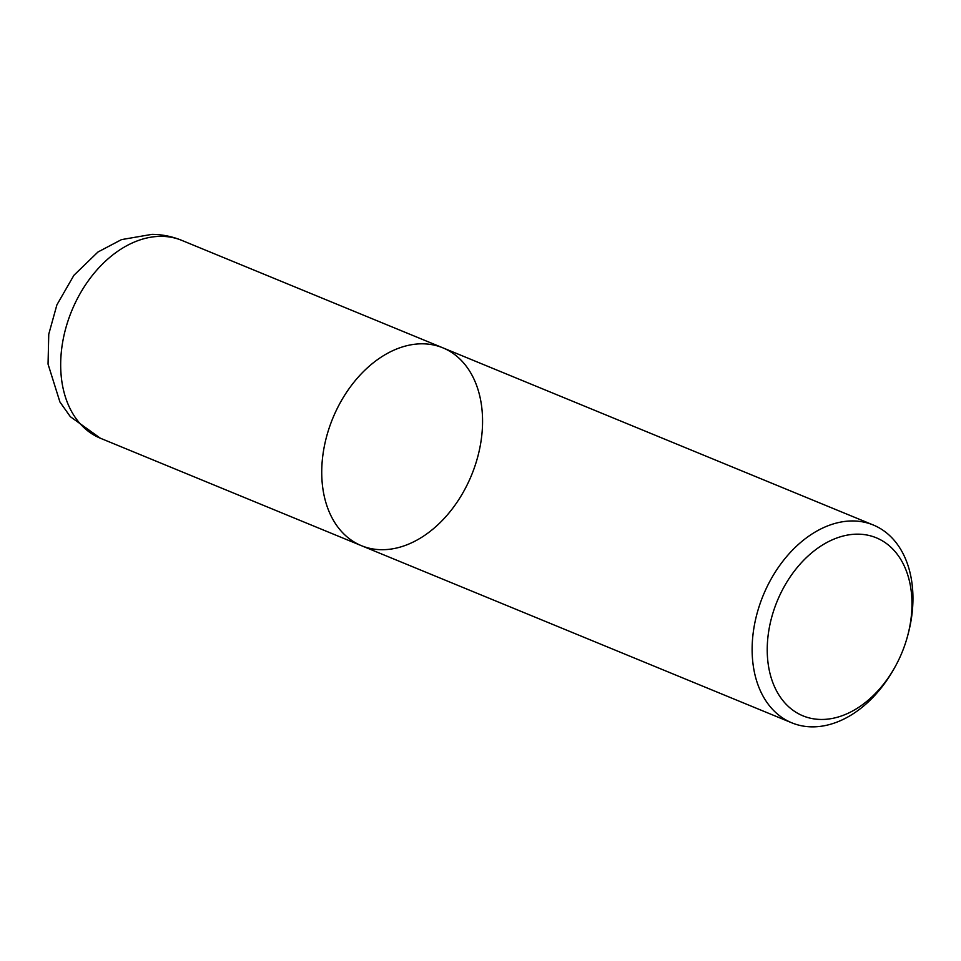 <?xml version="1.0" encoding="UTF-8"?>
<svg xmlns="http://www.w3.org/2000/svg" width="961" height="961" viewBox="0 0 961 961"><rect width="100%" height="100%" fill="white"/><g stroke="black" fill="none" stroke-linecap="round" stroke-linejoin="round"><path stroke-width="1.44" d="M858.113 534.16A96.28 67.486 -67.6 0 1 907.701 635.605A96.28 67.486 -67.6 0 1 894.126 668.556A96.28 67.486 -67.6 0 1 800.885 714.936A96.28 67.486 -67.6 0 1 773.281 611.917A96.28 67.486 -67.6 0 1 858.113 534.16M894.138 668.556L893.141 670.285A106.971 74.982 -67.6 0 1 791.816 722.828A106.971 74.982 -67.6 0 1 758.325 609.058A106.971 74.982 -67.6 0 1 853.116 520.958A106.971 74.982 -67.6 0 1 873.261 524.994A106.971 74.982 -67.6 0 1 908.205 633.683L907.713 635.569M361.42 545.68A106.971 74.982 -67.6 0 1 327.929 431.909A106.971 74.982 -67.6 0 1 422.72 343.81A106.971 74.982 -67.6 0 1 442.865 347.834A106.971 74.982 -67.6 0 1 471.479 475.311A106.971 74.982 -67.6 0 1 361.42 545.68A106.971 74.982 -67.6 0 1 327.929 431.909A106.971 74.982 -67.6 0 1 422.72 343.81A106.971 74.982 -67.6 0 1 442.865 347.834L873.261 524.994M791.828 722.84L100.376 438.228A106.971 74.982 -67.6 0 1 66.874 324.446A106.971 74.982 -67.6 0 1 161.664 236.358A106.971 74.982 -67.6 0 1 181.809 240.382L442.865 347.834M100.376 438.228L70.333 416.678L59.93 401.998L48.05 364.111L48.759 334.2L56.891 304.877L73.913 275.29L97.962 252.01L121.494 239.613L151.994 234.352C162.325 234.472 172.259 236.478 181.809 240.382"/></g></svg>
